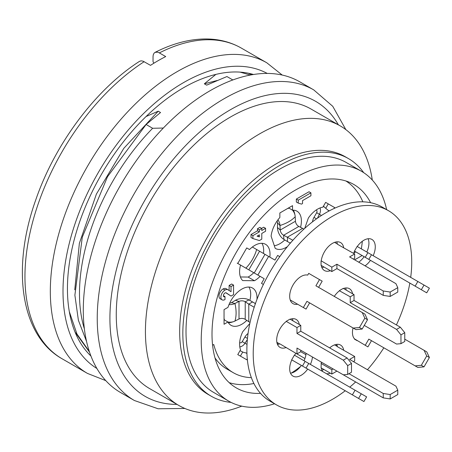 <?xml version="1.0" encoding="UTF-8"?>
<svg xmlns="http://www.w3.org/2000/svg" width="452" height="452" viewBox="0 0 452 452"><rect width="100%" height="100%" fill="white"/><g stroke="black" fill="none" stroke-linecap="round" stroke-linejoin="round"><path stroke-width="0.68" d="M212.587 345.158L213.745 344.492A105.808 61.088 120 0 0 233.283 372.702L226.944 369.041A105.808 61.088 -60 0 1 214.999 357.933M233.283 372.702A105.808 61.088 120 0 0 251.357 377.64M362.849 201.824A116.571 67.303 120 0 0 345.938 181.003M291.467 373.007A116.571 67.303 120 0 0 300.535 366.515M355.781 251.871L353.803 253.013M362.12 255.533L354.667 259.838M259.369 229.853L259.369 231.904L252.905 235.639L252.905 238.566L251.001 237.469L251.001 234.537L257.47 230.808L257.47 228.757L259.877 227.367L261.781 228.463L259.369 229.853L257.47 228.757M261.651 228.39L263.68 227.22L265.584 228.316L261.781 230.514L261.781 228.463M298.235 200.163L298.235 203.095L296.337 201.993L296.337 199.066L309.015 191.744L310.919 192.846L298.235 200.163L296.337 199.066M246.803 320.4A21.521 12.424 -60 0 1 231.045 325.333A21.521 12.424 -60 0 1 227.972 321.999L224.051 324.265L224.051 309.62L227.972 307.36A21.521 12.424 -60 0 1 252.566 288.054A21.521 12.424 -60 0 1 257.024 297.908A21.521 12.424 -60 0 1 256.973 299.365M287.427 246.617A21.521 12.424 -60 0 1 286.189 247.391A21.521 12.424 -60 0 1 275.432 248.453A21.521 12.424 -60 0 1 275.183 248.306L271.11 236.181A21.521 12.424 -60 0 1 279.85 217.502L279.85 212.977L292.529 205.654L292.529 210.18A21.521 12.424 -60 0 1 296.953 211.18A21.521 12.424 -60 0 1 300.563 227.294M247.278 358.82L246.735 359.758L237.769 354.583L240.543 349.78A21.521 12.424 -60 0 1 242.707 331.757L249.826 323.457M260.103 276.358A21.521 12.424 -60 0 1 254.453 280.72L242.707 280.59A21.521 12.424 -60 0 1 240.543 265.064L237.769 263.465L246.735 247.933L249.51 249.532A21.521 12.424 -60 0 1 265.567 244.312A21.521 12.424 -60 0 1 269.821 257.12M304.716 228.379L308.349 218.062A21.521 12.424 -60 0 1 322.875 207.18L325.643 202.377L334.61 207.553L334.073 208.491M229.124 290.495L229.124 285.461L231.661 283.997L233.565 285.093L231.028 286.557L231.028 291.681L227.983 289.777A6.441 3.718 120 0 0 225.006 290.037A5.831 3.367 120 0 0 221.197 295.173A5.831 3.367 120 0 0 222.09 299.846A5.831 3.367 120 0 0 225.006 299.552L225.006 296.625A2.243 1.294 -60 0 1 223.881 296.738A2.243 1.294 -60 0 1 223.537 294.941A2.243 1.294 -60 0 1 225.006 292.964A2.921 1.689 -60 0 1 226.209 292.856L231.028 296.077L233.565 294.614L233.565 285.093M231.028 296.077L225.819 292.766M222.09 299.846L220.186 298.744A5.831 3.367 -60 0 1 219.293 294.071A5.831 3.367 -60 0 1 223.102 288.935A6.441 3.718 -60 0 1 226.079 288.681L227.983 289.777M325.643 202.377L334.61 207.553M328.271 203.892L325.948 207.92M328.536 210.446L329.271 210.869M246.735 247.933L249.51 249.532M246.939 353.475L246.221 353.063M242.718 352.074L240.396 356.097M227.972 321.999L224.051 319.739M288.613 207.92L292.529 210.18A7.164 4.136 -120 0 1 295.196 216.711L295.438 221.248A4.362 2.52 60 0 0 298.874 226.441L303.942 229.085M298.235 203.095L301.535 204.118L302.546 203.53L302.546 200.603L310.919 195.772L310.919 192.846M321.378 266.013A4.689 2.706 120 0 0 322.304 266.042M231.028 286.557L229.124 285.461M223.418 295.71L225.006 296.625M225.006 290.037L223.102 288.935M254.453 280.72L248.114 277.059A21.521 12.424 -60 0 0 253.764 272.697M261.917 243.306A21.521 12.424 -60 0 1 263.482 253.459M240.419 276.974L248.114 277.059M248.916 287.054A21.521 12.424 -60 0 1 249.866 300.405M232.899 321.835A21.521 12.424 -60 0 1 228.35 322.671M293.303 210.174A21.521 12.424 -60 0 1 294.851 214.53M284.771 239.939A21.521 12.424 -60 0 1 274.313 245.718M252.905 238.566L259.369 240.543L261.781 239.153L261.781 233.441L265.584 231.243L265.584 228.316M259.369 231.904L257.47 230.808M252.905 235.639L251.001 234.537M257.086 236.153L259.369 234.831L259.369 236.882L257.086 236.153M259.369 236.882L257.595 235.859M255.436 303.58L248.962 299.896A9.588 5.48 -4.4 0 0 235.435 300.314L231.452 302.671A2.271 1.277 172.7 0 1 229.65 303.134M300.772 325.361L289.992 319.14L286.189 321.338L296.97 327.559L300.772 325.361L300.772 331.22L347.108 357.967L351.498 363.436L351.498 372.222L347.695 374.414L347.695 365.628L343.3 360.165L296.97 333.418L296.97 327.559M300.772 350.255L300.772 351.718L296.97 353.916L279.85 343.848A16.142 9.317 120 0 1 277.5 344.441M299.309 324.519A16.142 9.317 120 0 0 296.162 319.44A16.142 9.317 120 0 0 290.19 319.253M292.969 320.858A16.142 9.317 120 0 0 292.342 318.733M296.97 333.418L300.772 331.22M343.3 360.165L347.108 357.967M351.498 363.436L347.695 365.628M347.695 374.414L343.3 374.81L296.97 348.057L296.97 353.916M279.658 343.921L276.873 342.317M255.6 303.122L255.12 303.399L255.12 304.49M390.178 292.048L397.783 287.658L397.783 292.048L390.178 296.444L390.178 292.048L383.245 290.975L336.915 264.228L331.841 267.155L321.225 260.844A16.142 9.317 120 0 1 329.005 245.99A16.142 9.317 120 0 1 340.548 242.56A16.142 9.317 120 0 1 343.729 247.849L337.39 244.187A16.142 9.317 120 0 0 336.729 241.854M321.886 267.561A16.142 9.317 120 0 0 324.039 267.042M346.232 290.105A16.142 9.317 120 0 0 345.605 287.98M366.821 252.035A16.142 9.317 120 0 0 368.114 238.746M358.73 262.177A16.142 9.317 120 0 0 364.131 256.696L370.583 260.42M290.5 300.693A16.142 9.317 120 0 0 291.274 300.569M410.698 277.37A112.085 64.715 120 0 0 411.732 262.03A112.085 64.715 120 0 0 388.522 210.722L382.177 207.061A112.085 64.715 120 0 0 270.093 271.771A112.085 64.715 120 0 0 270.093 401.201L276.432 404.862A112.085 64.715 120 0 0 345.243 390.748M390.178 394.551L390.178 398.941L383.245 397.873L383.245 393.477L390.178 394.551L397.783 390.155L395.929 386.155L349.594 359.408L354.667 356.481L337.39 346.69A16.142 9.317 120 0 0 336.729 344.356M321.886 370.064A16.142 9.317 120 0 0 324.039 369.544M290.5 373.177A16.142 9.317 120 0 0 301.365 365.414L307.818 369.137M304.055 360.752A16.142 9.317 120 0 0 306.1 353.328M388.522 210.722A112.085 64.715 120 0 0 276.432 275.432A112.085 64.715 120 0 0 276.432 404.862M349.752 387.138A112.085 64.715 120 0 0 355.645 381.934M367.459 369.719A112.085 64.715 120 0 0 383.855 347.808M396.421 324.943A112.085 64.715 120 0 0 409.828 283.076M321.259 265.437A16.142 9.317 120 0 0 324.406 270.516A16.142 9.317 120 0 0 330.378 270.703M343.729 350.351A16.142 9.317 120 0 0 340.548 345.062A16.142 9.317 120 0 0 329.661 347.899M321.417 362.176A16.142 9.317 120 0 0 321.225 363.34L321.061 367.826L331.841 374.053L331.841 369.657L321.061 363.436M353.046 327.949A16.142 9.317 120 0 0 354.56 338.915L367.917 346.887L371.499 340.678L368.809 339.124L365.227 345.334M310.394 364.414A16.142 9.317 120 0 0 312.439 356.99M304.947 358.521L295.964 353.334A16.142 9.317 120 0 0 294.478 355.227M354.56 251.165L354.56 251.165A16.142 9.317 120 0 0 353.662 253.397M365.069 265.838A16.142 9.317 120 0 0 370.471 260.358M364.255 325.406L396.562 344.057L400.958 343.667L400.958 334.881L396.562 329.418L350.232 302.665L350.232 296.806L339.452 290.772A16.142 9.317 120 0 0 334.282 296.405M332.474 316.072A16.142 9.317 120 0 0 333.282 316.643A16.142 9.317 120 0 0 334.181 317.061M352.571 293.766A16.142 9.317 120 0 0 349.424 288.687A16.142 9.317 120 0 0 343.452 288.5M373.166 255.696A16.142 9.317 120 0 0 371.934 239.453A16.142 9.317 120 0 0 357.249 246.509M279.782 256.657L277.647 255.425L274.957 260.086L252.34 247.029M318.598 287.353L322.186 281.138L308.716 273.364L307.705 275.11A16.142 9.317 120 0 0 292.376 286.195A16.142 9.317 120 0 0 293.02 303.648A16.142 9.317 120 0 0 297.614 304.23M291.789 359.888L291.789 359.888A16.142 9.317 120 0 0 293.02 376.126A16.142 9.317 120 0 0 307.705 369.075M337.356 346.481L334.57 344.876M305.931 354.696L300.772 351.718M321.259 367.939A16.142 9.317 120 0 0 322.745 371.544M326.513 373.719A16.142 9.317 120 0 0 330.378 373.205M286.189 321.338L286.189 321.519A16.142 9.317 120 0 0 277.217 335.683A16.142 9.317 120 0 0 280.02 347.396A16.142 9.317 120 0 0 286.189 347.509M290.308 243.176L289.992 242.995L290.941 242.447M289.992 243.543L289.992 242.995L287.461 241.532L287.461 237.136L302.676 228.35M337.356 243.984L334.57 242.374M254.193 307.258L248.781 304.128L252.583 301.936M250.046 322.434L248.781 321.7L248.781 304.128L245.221 301.789L248.962 299.896M227.977 322.01A7.164 4.136 0 0 0 234.955 321.044L239.012 318.988A4.362 2.52 180 0 1 245.221 319.361L248.781 321.7M245.221 319.361L245.221 301.789A4.362 2.52 0 0 0 239.012 301.416L235.435 300.314M239.012 318.988L239.012 301.416L234.955 303.473L231.452 302.671M234.955 321.044C236.475 316.061 236.475 310.202 234.955 303.473A7.164 4.136 180 0 1 229.011 304.569M224.474 319.982L224.051 318.53M400.958 343.667L404.76 341.469L404.76 332.683L400.365 327.22L396.562 329.418M400.958 334.881L404.76 332.683M400.365 327.22L354.035 300.467L350.232 302.665M354.035 300.467L354.035 294.614L343.254 288.387L339.452 290.585M350.232 296.806L354.035 294.614M426.711 355.984L429.4 357.538L426.801 351.893L424.112 350.34L426.711 355.984L421.332 365.301L415.145 365.871L368.809 339.124M424.112 350.34L404.76 339.169M357.136 340.667L354.447 339.113M421.332 365.301L424.021 366.854L417.834 367.425L415.145 365.871M429.4 357.538L424.021 366.854M362.148 329.062L359.459 327.508L353.272 328.079L355.961 329.632L362.148 329.062L367.527 319.745L364.928 314.1L315.908 285.8L319.491 279.585M353.272 328.079L306.942 301.331L309.631 302.885L306.044 309.095L290.224 299.958M367.527 319.745L364.837 318.191L362.238 312.547M359.459 327.508L364.837 318.191M306.942 301.331L303.354 307.541M263.38 284.466L261.505 283.381L264.194 278.72L257.855 275.059L268.612 256.425M260.544 276.613L254.222 272.968L264.985 254.329M237.198 263.137L254.222 272.968M248.826 269.85L259.584 251.21M245.888 268.155C250.99 262.815 254.578 256.606 256.651 249.515M333.113 368.928L331.841 369.657M383.245 393.477L348.961 373.685M383.245 397.873L336.915 371.12L331.841 374.053M397.783 390.155L397.783 394.551L390.178 398.941M353.402 361.606L354.667 360.871L354.667 356.481M277.505 342.678L277.528 344.401A2.271 1.113 61 0 1 277.528 344.435M365.227 257.324L354.447 251.103L357.136 246.442L371.499 254.736L368.809 259.397L365.227 257.324L367.917 252.668M377.776 264.573L381.364 266.646M421.332 289.715L424.021 285.059L429.4 288.161L426.711 292.823L368.809 259.397M424.021 285.059L417.834 281.489L415.145 286.144M417.834 281.489L371.499 254.736M312.53 221.825A9.588 7.548 123.8 0 1 313.987 217.389L316.507 218.847M313.987 217.389L316.66 212.717L319.417 214.31L317.451 218.175M320.033 207.948A7.164 5.853 120 0 1 319.417 214.31L321.445 215.48M316.66 212.717A2.271 1.735 -54.4 0 0 316.208 210.005M323.383 206.293L328.988 211.022M305.145 361.385L294.365 355.159L291.676 359.82L302.456 366.041L305.145 361.385L366.628 396.884L363.939 401.54L302.456 366.041M306.044 368.114L308.733 363.453M352.374 394.862L355.063 390.206M361.25 393.777L358.56 398.438M315.01 373.29L318.598 375.363M248.058 333.497A9.588 7.548 -63.8 0 0 244.944 336.983L242.232 341.627A2.271 1.735 114.4 0 1 239.662 342.593M247.464 338.435L244.944 336.983M247.357 339.588L244.99 343.221L242.232 341.627M247.018 344.39L244.99 343.221A7.164 5.853 120 0 1 239.786 346.938M246.928 353.159L243.345 352.317L240.029 350.667M321.061 260.934L321.061 265.324L331.841 271.55L331.841 267.155M343.729 247.849L354.667 253.979L354.667 258.369L353.402 259.103M397.783 287.658L395.929 283.658L349.594 256.905L354.667 253.979M383.245 290.975L383.245 295.371L336.915 268.618L331.841 271.55M390.178 296.444L383.245 295.371M336.915 264.228L336.915 268.618M292.873 240.266L283.653 235.226L298.874 226.441M287.461 241.532L283.884 239.413L283.653 235.226A4.362 2.52 -120 0 1 280.223 230.034L295.438 221.248M283.884 239.413A9.588 5.48 64.4 0 1 277.483 227.492L280.223 230.034L279.974 225.497C286.562 223.446 291.636 220.514 295.196 216.711M277.483 227.492L277.528 222.864L279.974 225.497A7.164 4.136 60 0 0 277.952 219.796M277.528 222.864A2.271 1.277 -112.7 0 0 277.031 221.068M287.54 208.536L289.037 208.169M362.318 241.266A117.469 67.823 -60 0 1 361.346 248.877M253.9 383.499A117.469 67.823 -60 0 1 229.22 382.674M260.533 393.359A117.469 67.823 -60 0 1 236.334 387.923A117.469 67.823 -60 0 1 218.327 293.794A117.469 67.823 -60 0 1 295.066 190.281A117.469 67.823 -60 0 1 353.803 184.461A117.469 67.823 -60 0 1 370.606 202.699M336.926 344.865A117.469 67.823 -60 0 1 336.175 345.803M274.55 403.777A132.713 76.62 -60 0 1 228.712 401.122A132.713 76.62 -60 0 1 208.366 294.783A132.713 76.62 -60 0 1 295.066 177.834A132.713 76.62 -60 0 1 361.425 171.263A132.713 76.62 -60 0 1 386.635 209.632M228.712 401.122L213.497 392.336A132.713 76.62 -60 0 1 193.151 285.997A132.713 76.62 -60 0 1 279.85 169.048A132.713 76.62 -60 0 1 346.204 162.477L361.425 171.263M231.085 402.399A137.193 79.207 -60 0 1 211.253 396.223A137.193 79.207 -60 0 1 190.224 286.285A137.193 79.207 -60 0 1 279.85 165.387A137.193 79.207 -60 0 1 348.447 158.59A137.193 79.207 -60 0 1 363.713 172.681M348.447 158.59L345.277 156.765A137.193 79.207 120 0 0 276.68 163.556A137.193 79.207 120 0 0 187.055 284.455A137.193 79.207 120 0 0 208.084 394.393L211.253 396.223M241.752 406.145A161.404 93.185 -60 0 1 178.856 405.472A161.404 93.185 -60 0 1 154.115 276.138A161.404 93.185 -60 0 1 259.561 133.905A161.404 93.185 -60 0 1 340.26 125.91A161.404 93.185 -60 0 1 372.295 180.043M178.856 405.472L149.691 388.635A161.404 93.185 -60 0 1 124.95 259.295A161.404 93.185 -60 0 1 230.39 117.068A161.404 93.185 -60 0 1 311.095 109.073L340.26 125.91M184.862 408.461L158.127 408.777L134.385 400.506L120.435 392.455A179.342 103.542 -60 0 1 92.942 248.747A179.342 103.542 -60 0 1 210.101 90.711A179.342 103.542 -60 0 1 299.772 81.823L313.722 89.88L332.757 106.31L345.848 129.617M146.075 116.52L158.234 111.192L123.808 148.329L96.4 194.077L79.366 243.323L74.761 289.811M163.325 128.04L152.64 128.278L146.103 124.498L160.539 112.525L158.234 111.192M217.192 80.49L204.344 83.812L206.654 85.145L226.938 76.546L232.842 79.953M204.344 83.812L215.892 74.399M86.541 341.418L78.388 320.265L74.885 295.19L82.292 237.159L107.503 176.738L146.103 124.498M84.377 328.858A161.404 93.185 -60 0 1 152.64 128.278M69.303 311.592L76.959 334.017L89.31 351.464M89.569 352.232L75.026 332.034M250.306 75.049L240.102 72.128M139.544 61.325L141.12 60.828L143.137 61.189L150.499 65.348A179.342 103.542 120 0 1 158.11 60.692A179.342 103.542 120 0 1 165.72 56.562L158.782 52.59L157.482 52.144L155.036 52.381L154.121 53.099L153.245 54.839L153.036 56.573L153.036 61.709L153.895 63.201M248.487 73.252A161.404 93.185 -60 0 1 251.662 74.8M253.487 74.495A164.093 94.739 120 0 0 183.472 87.778A164.093 94.739 120 0 0 79.58 222.079A164.093 94.739 120 0 0 90.942 356.029M338.367 124.82A170.37 98.366 120 0 0 230.39 109.746A170.37 98.366 120 0 0 113.085 284.901A170.37 98.366 120 0 0 176.964 404.382M134.312 400.466A179.342 103.542 -60 0 1 106.909 256.736A179.342 103.542 -60 0 1 224.051 98.762A179.342 103.542 -60 0 1 313.722 89.88M144.16 61.687A179.342 103.542 120 0 0 33.205 219.96A179.342 103.542 120 0 0 62.099 358.775L87.462 373.414L105.791 380.635M155.132 52.336C172.839 43.369 189.942 38.912 206.423 38.968C219.288 39.092 230.961 42.155 241.436 48.149L266.799 62.788A179.342 103.542 120 0 0 177.133 71.67A179.342 103.542 120 0 0 59.975 229.706A179.342 103.542 120 0 0 87.462 373.414M241.436 48.149A179.342 103.542 120 0 0 159.375 52.901M267.239 73.427A170.37 98.366 120 0 0 183.472 82.654A170.37 98.366 120 0 0 72.557 231.509A170.37 98.366 120 0 0 96.892 368.482M323.4 206.265L324.056 206.643M240.012 350.69L240.701 351.091M139.465 61.382C95.705 89.366 55.11 143.719 35.821 199.722C11.249 268.16 20.532 335.52 62.099 358.775M282.217 75.055L266.799 62.788"/></g></svg>

